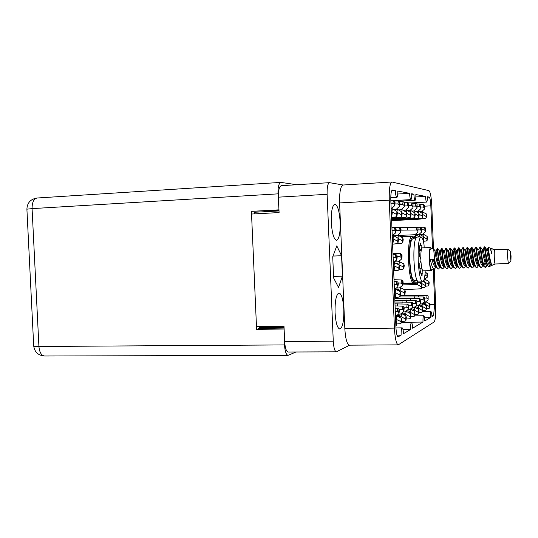 <?xml version="1.0" encoding="UTF-8"?>
<svg xmlns="http://www.w3.org/2000/svg" width="538" height="538" viewBox="0 0 538 538"><rect width="100%" height="100%" fill="white"/><g stroke="black" fill="none" stroke-linecap="round" stroke-linejoin="round"><path stroke-width="0.81" d="M343.802 309.484C343.17 299.336 341.576 293.829 339.014 292.961C336.223 294.286 334.905 300.809 335.053 312.517C335.719 322.739 337.313 328.241 339.841 329.027C342.659 327.575 343.984 321.065 343.802 309.484M340.177 222.329C339.458 211.299 337.696 205.254 334.905 204.191C332.302 205.321 331.099 211.313 331.28 222.174C332.04 233.304 333.795 239.349 336.546 240.298C339.169 239.074 340.379 233.089 340.177 222.329M349.673 345.161L336.391 351.832C334.73 351.334 333.688 347.79 333.271 341.193L327.111 194.299C326.99 187.258 327.783 183.384 329.505 182.658L343.163 185.011M251.67 214.037L279.087 212.577L278.422 197.164C278.321 190.244 279.283 186.417 281.3 185.691L329.505 182.658M333.271 341.193L284.656 341.556L283.997 326.25L256.613 326.606M434.267 269.148L435.706 305.84C435.935 314.831 435.397 320.204 434.099 321.973L398.261 344.865C396.291 344.085 395.013 338.496 394.415 328.113L389.263 200.17C389.021 189.141 389.909 183.088 391.92 181.999L428.941 190.64C430.366 191.884 431.315 197.002 431.799 205.987L433.473 248.771M284.656 341.556C285.106 348.046 286.303 351.529 288.247 352.02L336.391 351.832M397.75 194.023L409.586 193.337L397.764 191.064C397.851 194.891 397.548 197.002 396.862 197.399C396.082 197.002 395.571 194.736 395.322 190.593L392.337 190.035C391.193 190.66 390.689 194.117 390.823 200.385L395.928 327.299C396.271 333.204 396.997 336.385 398.12 336.849L401.119 335.113C401.039 330.789 401.388 328.368 402.155 327.85C402.834 328.146 403.271 330.097 403.473 333.708L410.541 329.478C410.46 325.396 410.77 323.116 411.456 322.632C412.074 322.914 412.471 324.77 412.659 328.214L422.976 322.047C422.895 318.281 423.15 316.176 423.742 315.732C424.274 316.001 424.63 317.743 424.798 320.957L430.313 317.662C430.232 314.078 430.461 312.08 430.999 311.663C431.483 311.919 431.812 313.587 431.974 316.667L433.554 315.719L434.697 304.421L433.312 269.182M409.586 193.337C409.808 197.157 410.252 199.248 410.918 199.611C411.503 199.242 411.758 197.285 411.671 193.741L413.877 194.164C414.085 197.883 414.509 199.921 415.141 200.277C415.699 199.914 415.941 198.004 415.854 194.541L425.545 196.404C425.733 199.86 426.103 201.757 426.647 202.086C427.138 201.75 427.34 199.968 427.259 196.74L429.196 197.11C430.01 197.782 430.555 200.701 430.83 205.859L432.512 248.805M259.672 328.388L259.619 327.306M254.588 212.537L254.649 213.882M411.691 194.285L413.877 194.164M415.867 196.948L425.545 196.404M429.943 304.515L434.697 304.421M431.927 315.745L433.554 315.719M424.502 317.75L430.313 317.662M401.301 322.343L422.976 322.047M403.009 329.565L410.541 329.478M396.997 335.154L401.119 335.113M391.637 190.808L395.322 190.593M398.261 344.865L349.438 345.167C347.01 344.394 345.47 338.906 344.831 328.698L339.599 202.934C339.404 192.086 340.554 186.121 343.049 185.018L391.92 181.999M342.417 276.169L341.569 255.738L336.795 245.859L332.726 256.808L333.614 277.985L338.53 287.447L342.417 276.169L333.547 276.438M333.002 256.061L341.569 255.738M391.375 214.097L391.798 215.677L391.469 216.431M391.24 210.667L391.913 211.057L392.189 213.088M391.442 214.131L391.913 211.057M511.06 256.135L510.925 260.869L510.394 256.411L510.602 251.67L511.06 256.135M510.898 260.896L508.329 263.559L507.542 256.579L507.825 249.175L510.575 251.649M495.189 263.976L495.155 263.983C494.765 263.607 494.469 261.293 494.274 257.043C494.153 252.591 494.274 250.136 494.651 249.666L494.684 249.672M432.209 269.215L431.442 270.574C430.38 269.982 429.66 266.27 429.29 259.437C429.122 252.268 429.573 248.3 430.629 247.541L431.496 248.845M431.442 270.574L423.083 270.836C421.967 270.251 421.22 266.545 420.844 259.726C420.682 252.584 421.16 248.63 422.269 247.863L430.629 247.541M508.329 263.559L495.155 263.983L492.526 265.153L491.483 264.454L489.587 257.258L488.289 247.359L490.158 248.052L491.806 253.882L492.048 249.45L491.846 248.65L490.696 248.879M490.784 265.927L489.062 266.687L487.993 265.94C487.179 264.225 486.486 261.381 485.908 257.426L485.827 253.391L486.655 257.393C487.892 263.216 489.298 266.054 490.864 265.886L491.604 265.147M488.127 251.898L487.966 255.449M440.353 266.794L438.537 269.013C436.943 268.502 435.639 265.241 434.623 259.215L433.635 248.764L435.027 250.977C434.906 250.567 436.917 267.211 439.781 266.707L439.916 266.27M438.531 269.013L436.466 267.648L434.092 259.229L430.387 259.356C431.402 265.375 432.72 268.637 434.327 269.148L431.395 269.235C430.461 268.718 429.828 265.436 429.499 259.39C429.351 253.055 429.748 249.551 430.682 248.879L433.635 248.764M436.096 267.056L434.327 269.148M487.32 264.245L486.614 266.445L485.585 267.527C484.247 267.003 483.077 263.681 482.068 257.561L480.542 246.962L479.97 247.05M486.56 265.12L485.303 267.473M485.585 267.527L483.911 266.525C482.996 264.629 482.196 261.65 481.517 257.574L480.01 246.989L478.712 249.336L477.663 249.37L476.238 247.177M483.003 265.315L481.248 267.668C479.883 267.144 478.699 263.822 477.69 257.709L476.211 247.13M481.248 267.668L479.54 266.633C478.618 264.73 477.818 261.764 477.145 257.729L475.659 247.204M478.685 265.449L476.917 267.803C475.531 267.278 474.334 263.97 473.326 257.863L471.9 247.298M476.917 267.803L475.182 266.734C474.247 264.831 473.453 261.878 472.781 257.884L471.349 247.359M474.408 265.543L472.606 267.937C471.194 267.42 469.99 264.111 468.981 258.011L467.596 247.467M473.884 264.73L473.655 265.57M472.606 267.937L470.831 266.841C469.896 264.931 469.096 261.999 468.437 258.032L467.058 247.52M471.382 256.344L471.032 259.847M470.091 265.725L468.302 268.072C466.87 267.554 465.652 264.252 464.644 258.166L463.319 247.621L462.774 247.675M470.763 257.393L470.676 258.301M468.302 268.072L466.493 266.942C465.552 265.032 464.758 262.114 464.099 258.186L462.788 247.662L461.523 249.975L461.12 253.687M465.713 265.718L464.018 268.213C462.559 267.695 461.328 264.393 460.313 258.314L459.042 247.789L458.504 247.81L457.253 250.136L456.19 250.177L454.778 247.971M464.012 268.213L462.169 267.043C461.227 265.133 460.427 262.228 459.775 258.334L458.51 247.83M461.53 266.048L459.741 268.348C458.262 267.83 457.018 264.535 456.002 258.469L454.778 247.951L454.247 247.971L452.996 250.298L452.613 254.487M459.734 268.348L457.858 267.151C456.91 265.227 456.11 262.342 455.464 258.482L454.24 247.998M458.578 257.816L458.228 260.883M457.26 266.216L455.471 268.482C453.971 267.964 452.714 264.676 451.705 258.617L450.521 248.112L449.99 248.132L448.753 250.459L448.376 254.891M455.471 268.482L453.554 267.251C452.606 265.328 451.806 262.457 451.167 258.637L449.99 248.166M454.348 258.112L453.985 261.212M453.003 266.384L451.221 268.617C449.694 268.099 448.43 264.817 447.414 258.765L446.284 248.28L445.753 248.3L444.522 250.621L443.46 250.654C443.42 250.244 445.444 266.935 448.235 266.431L448.611 266.317M453.978 256.162L453.642 259.861M452.566 265.698L452.384 266.297M451.221 268.617L449.264 267.352C448.309 265.422 447.515 262.571 446.883 258.785L445.746 248.334M448.759 266.552L446.977 268.744C445.437 268.233 444.153 264.958 443.137 258.913L442.054 248.442L443.453 250.661M448.336 265.886L448.167 266.431M446.977 268.744L444.987 267.447C444.032 265.523 443.238 262.685 442.606 258.933L441.516 248.502L442.054 248.442M444.529 266.72L442.754 268.879C441.18 268.368 439.889 265.099 438.873 259.06L437.945 251.461M442.747 268.879L440.723 267.547L438.342 259.081L437.3 248.67L437.838 248.603M485.827 253.391L484.879 246.794L484.301 246.895M485.908 257.426L484.341 246.821L483.037 249.175L482.613 251.791M491.221 264.057L491.483 264.454L491.221 264.057C489.224 260.627 487.825 248.563 487.408 249.007L486.951 251.434M485.639 261.017L483.884 265.214M482.734 264.709L482.458 264.286C480.421 260.796 479.076 248.899 478.733 249.329M476.984 261.549L476.507 263.364M474.025 264.945L473.743 264.514C471.671 260.964 470.38 249.228 470.104 249.652L469.035 249.693L467.616 247.493M465.363 265.18L465.074 264.736C462.969 261.132 461.725 249.558 461.523 249.975L460.461 250.015L459.042 247.81M459.815 262.564L459.331 264.178M456.749 265.409L456.459 264.965C454.328 261.313 453.137 249.962 453.003 250.298L451.933 250.338L450.528 248.139M451.301 263.042L450.824 264.568M448.181 265.637L447.885 265.18C445.746 261.515 444.603 250.412 444.522 250.621M439.66 265.866L439.364 265.402C437.206 261.703 436.11 250.843 436.089 250.943L435.74 256.101M491.712 264.804L491.221 265.046C488.867 265.557 486.803 249.121 486.345 249.054L485.74 252.739M485.014 258.596L484.556 261.085M483.124 265.308L482.525 265.328C480.078 265.833 478.013 249.282 477.663 249.376M474.529 265.227L473.877 265.604C471.335 266.108 469.284 249.444 469.035 249.699M465.283 265.886C462.653 266.384 460.602 249.639 460.461 250.015M459.21 260.493L458.746 262.625M457.219 266.142L456.735 266.162C454.018 266.66 451.987 249.921 451.933 250.338M449.539 265.12L449.136 265.812M492.048 249.45L491.766 248.838M487.596 265.052L486.829 264.171C484.819 260.715 483.447 248.731 483.063 249.168L483.037 249.175M478.376 264.831L478.094 264.4C476.043 260.883 474.718 249.06 474.408 249.491L473.978 252.53M472.673 261.811L472.196 263.573M469.687 265.066L469.405 264.629C467.314 261.044 466.049 249.39 465.807 249.814L465.39 253.297M464.086 262.315L463.608 263.983M461.046 265.295L460.763 264.851C458.638 261.219 457.421 249.733 457.253 250.136M452.458 265.523L452.169 265.073C450.03 261.414 448.86 250.197 448.753 250.459L447.69 250.5L446.291 248.307M447.065 263.277L446.587 264.757M443.911 265.752L443.621 265.295C441.469 261.609 440.346 250.627 440.299 250.782L439.936 255.698M438.625 263.734L438.147 265.133M435.417 265.974L433.124 259.262M491.806 253.882L490.3 248.274M487.502 264.797L486.87 265.187C484.469 265.698 482.404 249.202 482.001 249.215L480.575 247.023M478.659 265.268L478.195 265.469C475.7 265.974 473.642 249.363 473.346 249.538L471.92 247.332M472.061 259.572L471.597 261.878M470.118 265.725L469.573 265.745C466.991 266.249 464.94 249.538 464.738 249.854L463.319 247.648M463.48 260.19L463.016 262.376M461.416 265.873L460.999 266.021C458.329 266.525 456.285 249.76 456.19 250.177M452.868 266.169L452.478 266.297C449.728 266.801 447.697 250.083 447.69 250.5M444.422 266.559L443.998 266.572C441.173 267.077 439.156 250.405 439.243 250.816L437.858 248.643M438.04 261.919L437.576 263.788M435.955 266.828L435.572 266.841C434.179 266.458 433.009 263.943 432.068 259.303M420.534 261.031L419.822 263.472L419.694 267.056C420.319 272.073 421.099 275.012 422.041 275.886L422.276 269.827M421.462 249.208L420.743 243.055C419.889 244.292 419.351 247.507 419.129 252.699L419.532 256.175L420.427 258.287M425.148 270.769L425.155 272.88C424.623 278.603 423.762 281.596 422.572 281.845L418.416 281.959C416.177 280.863 414.684 273.634 413.93 260.278C413.628 246.269 414.596 238.542 416.829 237.09L420.992 236.915C422.115 237.036 423.137 239.645 424.045 244.75L424.173 247.789M422.572 281.845C420.393 280.742 418.927 273.506 418.174 260.13C417.871 246.101 418.806 238.368 420.992 236.915M416.943 280.338L414.052 280.419C411.933 279.397 410.521 272.712 409.815 260.372C409.539 247.433 410.467 240.284 412.592 238.933L415.484 238.811M415.511 280.379L414.865 281.656C412.283 283.055 410.494 275.981 409.505 260.432C409.27 244.165 410.541 236.565 413.312 237.635L414.052 238.872M414.596 281.952L413.298 283.015C410.904 281.878 409.31 274.367 408.517 260.493C408.207 245.933 409.257 237.904 411.651 236.397L413.036 237.379M392.101 211.885L396.567 214.467L396.903 216.249L395.968 216.922L391.509 217.433M391.234 208.865L394.616 205.704L395.067 202.712L394.724 201.178L393.379 200.324L390.823 200.304M390.938 203.303L392.922 203.317L394.273 204.171L394.616 205.704M391.294 208.805L392.35 208.778L397.01 211.474L397.279 213.438M396.567 214.467L397.01 211.474M393.608 209.504L396.25 209.329L393.547 209.47M397.199 212.342L401.429 214.783L401.745 216.511L400.83 217.17L391.543 218.233M394.885 203.902L397.925 203.936L399.236 204.763L399.566 206.256L396.25 209.329M394.65 200.983L398.355 201.017L399.667 201.844L399.99 203.344L399.566 206.256M396.318 209.269L397.353 209.262L401.839 211.871L402.101 213.768M401.429 214.783L401.839 211.871M398.503 209.934L401.012 209.773L398.456 209.907M402.034 212.766L406.035 215.086L406.345 216.76L405.444 217.413L391.563 218.69M399.821 204.487L402.673 204.514L403.951 205.321L404.26 206.78L401.012 209.773M399.586 201.642L403.083 201.676L404.354 202.483L404.663 203.936L404.26 206.78M401.079 209.706L402.02 209.679L406.425 212.241L406.674 214.084M406.035 215.086L406.425 212.241M403.164 210.345L405.538 210.19L403.11 210.318M406.627 213.169L410.42 215.368L410.709 217.002L409.828 217.641L391.577 219.114M404.509 205.045L407.185 205.072L408.429 205.859L408.725 207.278L405.538 210.19M404.267 202.268L407.569 202.301L408.806 203.082L408.725 207.278M405.612 210.129L406.493 210.102L410.79 212.597L411.025 214.386M410.42 215.368L410.79 212.597M407.589 210.735L409.842 210.593L407.542 210.708M410.985 213.552L414.59 215.644L414.865 217.231L414.004 217.856L405.201 218.852L391.597 219.517M408.954 205.57L411.476 205.597L412.686 206.363L412.969 207.749L409.842 210.593M408.719 202.86L411.839 202.893L413.043 203.66L412.969 207.749M409.916 210.526L410.75 210.499L414.939 212.94L415.168 214.669M414.59 215.644L414.939 212.94M411.799 211.111L413.944 210.97L411.752 211.084M415.134 213.909L418.557 215.899L418.826 217.446L417.979 218.065L409.371 219.033L391.61 219.901M413.191 206.074L415.558 206.101L416.735 206.848L417.011 208.199L413.944 210.97M412.949 203.431L415.901 203.458L417.078 204.205L417.011 208.199M414.018 210.903L414.811 210.883L418.894 213.256L419.115 214.944M418.557 215.899L418.894 213.256M415.813 211.468L417.858 211.333L415.773 211.441M419.089 214.252L422.35 216.148L422.606 217.655L421.772 218.26L413.352 219.208L391.624 220.264M417.219 206.552L419.452 206.579L420.602 207.305L420.864 208.623L417.858 211.333M416.984 203.969L419.781 203.996L420.924 204.722L420.864 208.623M417.932 211.266L418.678 211.246L422.666 213.566L422.875 215.2M422.35 216.148L422.666 213.566M419.64 211.804L421.59 211.683L419.6 211.784M422.861 214.575L425.968 216.384L426.21 217.85L425.397 218.448L417.152 219.376L393.049 220.546L392.215 220.237M421.066 207.009L423.171 207.036L424.294 207.749L424.543 209.033L421.59 211.683M420.824 204.48L423.48 204.507L424.596 205.22L424.543 209.033M421.664 211.609L426.264 213.862L426.473 215.449M425.968 216.384L426.264 213.862M392.484 241.663L392.901 243.21L392.579 243.936M392.343 238.166L393.016 238.549L393.298 240.506M392.552 241.703L393.016 238.549M393.049 238.684L397.643 241.3L397.979 243.028L397.044 243.674L392.585 244.138M392.249 235.826L395.699 232.786L396.15 229.713L395.807 228.22L394.462 227.386L391.906 227.345M392.034 230.419L394.011 230.452L395.356 231.286L395.699 232.786M393.426 235.577L392.552 235.61L393.426 235.577L398.08 238.233L398.355 240.13M392.787 238.421L392.337 237.978M397.643 241.3L398.08 238.233M398.127 238.442L402.471 240.916L402.794 242.591L401.873 243.23L392.585 244.191M393.708 235.738L397.306 235.583L400.622 232.624L401.039 229.632L400.716 228.173L399.411 227.366L391.906 227.244M396.062 230.304L398.988 230.351L400.292 231.165L400.622 232.624M397.535 235.375L398.355 235.341L402.881 237.93L403.144 239.766M397.528 235.375L398.355 235.341M397.609 237.964L396.116 237.11M402.471 240.916L402.881 237.93M412.982 237.319L416.082 237.608M398.524 235.442L414.885 234.729L417.952 232.046L418.019 228.025L416.849 227.292L400.09 227.513M400.971 230.143L416.506 229.995L417.683 230.728L417.952 232.046M415.746 234.514L415.094 234.548L419.848 236.962M415.403 237.218L413.978 236.108L400.696 236.68M407.569 229.847L407.932 227.15M422.565 238.865L423.258 239.262L423.272 241.098M415.995 234.662L418.772 234.541L421.785 231.925L421.846 227.991L420.696 227.278L410.743 227.197M418.221 229.881L420.373 229.914L421.523 230.634L421.785 231.925M419.593 234.333L423.574 236.626L423.789 238.213M423.258 239.262L423.574 236.626M423.675 237.15L426.856 238.98L427.105 240.405L426.284 240.984L423.319 241.293M419.842 234.474L422.485 234.36L425.437 231.804L425.491 227.964L424.374 227.258L414.67 227.177M422.041 229.807L424.072 229.84L425.188 230.546L425.437 231.804M423.265 234.158L427.152 236.397L427.36 237.944M426.856 238.98L427.152 236.397M393.594 269.202L394.011 270.695L393.681 271.394M393.446 265.624L394.119 266.001L394.408 267.89M393.661 269.235L394.119 266.001M393.446 265.503L398.719 268.092L399.048 269.518L398.12 270.392L394.038 270.769M393.332 262.746L396.788 259.82L397.232 256.673L396.889 255.22L395.551 254.4L392.996 254.339M393.123 257.5L395.1 257.547L396.445 258.368L396.788 259.82M393.843 262.362L399.156 264.952L399.425 266.781M393.823 262.376L394.502 262.336M394.051 265.483L393.419 264.81M398.719 268.092L399.156 264.952M398.328 264.488L403.513 267.016L403.83 268.401L402.915 269.256L399.075 269.612M394.341 261.932L398.355 261.798L401.671 258.946L402.088 255.886L401.772 254.467L400.467 253.667L392.962 253.499M397.226 256.666L400.043 256.734L401.348 257.534L401.671 258.946M398.786 261.428L403.924 263.95L404.186 265.725M398.766 261.448L399.398 261.407M398.974 264.467L397.407 263.23L396.163 263.27M403.513 267.016L403.924 263.95M394.697 296.694L395.114 298.146L394.784 298.819M394.549 293.042L395.222 293.412L395.511 295.234M394.764 296.727L395.222 293.412M394.522 292.295L399.795 294.851L400.124 296.23L399.189 297.077L395.255 297.393M394.415 289.626L397.871 286.821L398.308 283.593L397.972 282.188L396.634 281.381L394.078 281.3M394.213 284.541L396.19 284.609L397.535 285.416L397.871 286.821M395.148 289.074L400.225 291.63L400.501 293.398M395.114 289.101L395.578 289.061M395.127 292.282L394.495 291.609M399.795 294.851L400.225 291.63M398.376 290.607L400.023 290.567L404.556 293.075L404.872 294.642L403.951 295.241L400.252 295.544M396.385 288.052L399.404 287.971L402.727 285.241L403.137 282.1L402.821 280.728L401.516 279.942L394.018 279.713M398.167 282.988L401.099 283.082L402.404 283.862L402.727 285.241M400.043 287.447L404.959 289.942L405.228 291.657M400.016 287.474L400.44 287.433M400.023 290.567L398.45 289.316L396.143 289.377M404.556 293.075L404.959 289.942M402.767 284.905L417.28 284.521L421.362 286.801L421.631 288.213L420.777 288.778L404.515 289.693M414.341 282.221L416.768 282.161L417.602 281.475M417.32 281.71L421.684 283.977L421.913 285.51M417.28 284.521L415.854 283.391L402.922 283.741M421.362 286.801L421.684 283.977M420.306 283.203L421.099 283.183L425.081 285.409L425.336 286.794L424.495 287.353L421.698 287.588M423.224 281.448L425.39 282.658L425.605 284.151M421.099 283.183L419.701 282.08L418.362 282.12M425.081 285.409L425.39 282.658M424.079 281.925L428.631 284.084L428.873 285.436L428.053 285.987L425.397 286.209M424.045 279.652L427.226 277.252L427.28 273.365L425.168 272.652M424.885 275.348L426.984 276.055L427.226 277.252M424.785 279.229L428.92 281.401L429.129 282.86M424.744 281.905L423.561 280.917M428.631 284.084L428.92 281.401M395.807 324.145L396.217 325.551L395.887 326.203M395.652 320.419L396.324 320.782L396.62 322.538M395.874 324.179L396.324 320.782M395.598 319.054L400.864 321.569L401.193 322.914L400.259 323.715L396.459 323.984M395.497 316.465L398.954 313.782L399.391 310.48L399.055 309.115L397.716 308.321L395.161 308.227M395.295 311.549L397.273 311.623L398.618 312.417L398.954 313.782M396.466 315.752L401.294 318.274L401.57 319.976M396.203 319.047L395.571 318.368M400.864 321.569L401.294 318.274M398.355 316.674L401.066 316.633L405.598 319.101L405.914 320.621L404.993 321.193L401.415 321.448M398.49 314.145L400.454 314.118L403.776 311.495L404.186 308.281L403.87 306.949L402.565 306.176L395.067 305.893M399.095 309.269L402.148 309.39L403.46 310.157L403.776 311.495M401.321 313.432L406.002 315.893L406.264 317.548M401.066 316.633L399.499 315.369L396.889 315.416M405.598 319.101L406.002 315.893M403.238 314.387L405.679 314.347L410.09 316.754L410.393 318.234L409.485 318.799L406.109 319.047M403.238 311.919L405.094 311.885L408.355 309.323L408.436 304.891L407.172 304.145L394.986 303.842M403.917 307.158L406.775 307.265L408.046 308.018L408.355 309.323M406.076 311.226L410.467 313.634L410.723 315.248M405.679 314.347L404.146 313.116L401.664 313.156M397.326 305.981L397.622 303.788M410.09 316.754L410.467 313.634M407.865 312.208L410.07 312.168L414.361 314.522L414.65 315.961L413.762 316.526L410.568 316.761M407.75 309.801L409.505 309.767L412.7 307.259L412.78 302.941L411.543 302.208L394.912 302.02M408.497 305.147L411.173 305.248L412.411 305.981L412.7 307.259M410.44 309.135L414.717 311.489L414.966 313.055M410.07 312.168L408.571 310.971L406.203 311.018M401.947 303.95L402.222 301.872M414.361 314.522L414.717 311.489M412.256 310.137L414.24 310.103L418.423 312.396L418.699 313.802L417.831 314.36L414.811 314.582M412.034 307.783L413.709 307.749L416.836 305.295L416.91 301.085L415.706 300.372L394.845 300.298M412.848 303.237L415.356 303.331L416.56 304.051L416.836 305.295M414.59 307.144L418.759 309.437L419.001 310.971M414.24 310.103L412.78 308.933L410.514 308.973M406.345 302.02L406.6 300.043M418.423 312.396L418.759 309.437M416.439 308.16L418.214 308.126L422.296 310.372L422.559 311.751L421.705 312.296L418.846 312.504M416.116 305.86L417.703 305.826L420.777 303.425L420.844 299.316L419.667 298.617L394.986 298.651M416.984 301.421L419.337 301.502L420.514 302.208L420.777 303.425M418.551 305.248L422.619 307.494L422.841 308.98M418.214 308.126L416.789 306.99L414.623 307.03M410.534 300.184L410.77 298.308M422.296 310.372L422.619 307.494M420.413 306.277L422.007 306.25L425.988 308.442L426.244 309.787L425.403 310.325L422.693 310.527M420.01 304.024L421.516 303.997L424.536 301.643L424.59 297.635L423.453 296.949L399.6 296.983M420.918 299.686L423.137 299.76L424.28 300.446L424.536 301.643M422.229 303.439L426.291 305.631L426.513 307.084M422.007 306.25L420.608 305.133L418.537 305.18M414.529 298.435L414.744 296.646M425.988 308.442L426.291 305.631M424.206 304.481L425.632 304.454L429.512 306.599L429.761 307.911L428.934 308.442L426.365 308.637M423.722 302.275L425.161 302.248L428.12 299.935L428.174 296.021L427.058 295.355L401.355 295.456M424.677 298.025L426.762 298.099L427.878 298.772L428.12 299.935M425.847 301.71L429.801 303.856L430.017 305.275M425.632 304.454L424.26 303.365L422.276 303.405M418.342 296.768L418.544 295.059M429.512 306.599L429.801 303.856M296.774 184.716L280.856 182.402C278.845 183.135 277.884 186.948 277.985 193.855L32.078 208.616L38.918 346.479L284.515 344.925C284.958 351.395 286.155 354.872 288.092 355.356L296.001 351.986M278.973 209.881L277.985 193.855M284.111 328.926L284.515 344.925M278.677 209.86L251.421 211.347L256.599 329.357L283.822 329.027M278.987 210.163L251.421 211.347M259.585 326.566L259.666 328.388L284.077 328.086M259.666 328.388L256.599 329.357M327.111 194.299L278.422 197.164M284.037 327.272L259.639 327.581M279.02 210.943L254.588 212.261M427.28 197.217L429.196 197.11M424.785 206.175L430.83 205.859M397.898 336.788L398.328 336.781M339.599 202.934L389.263 200.17M344.831 328.698L394.415 328.113M391.798 215.677L392.263 212.604M419.284 249.867L421.328 249.787M419.855 245.516L421.315 245.463M420.83 273.331L422.417 273.284M419.956 269.04L422 268.98M391.994 211.414L392.39 208.798M394.273 204.171L394.724 201.178M392.922 203.317L393.379 200.324M396.903 215.973L397.347 212.981M397.017 211.515L397.353 209.262M399.236 204.763L399.667 201.844M397.925 203.936L398.355 201.017M401.745 216.249L402.162 213.337M401.758 211.817L402.061 209.706M403.951 205.321L404.354 202.483M402.673 204.514L403.083 201.676M406.345 216.511L406.735 213.673M406.257 212.14L406.533 210.123M408.429 205.859L408.806 203.082M407.185 205.072L407.569 202.301M410.709 216.767L411.079 213.989M410.534 212.449L410.79 210.526M412.686 206.363L413.043 203.66M411.476 205.597L411.839 202.893M414.865 217.002L415.215 214.299M414.61 212.745L414.845 210.903M416.735 206.848L417.078 204.205M415.558 206.101L415.901 203.458M418.826 217.231L419.156 214.588M418.497 213.028L418.719 211.266M420.602 207.305L420.924 204.722M419.452 206.579L419.781 203.996M422.606 217.446L422.915 214.864M422.209 213.304L422.411 211.609M424.294 207.749L424.596 205.22M423.171 207.036L423.48 204.507M426.21 217.655L426.513 215.126M392.901 243.21L393.365 240.056M393.029 238.59L393.466 235.597M395.356 231.286L395.807 228.22M394.011 230.452L394.462 227.386M397.979 242.766L398.416 239.692M397.992 238.179L398.396 235.368M400.292 231.165L400.716 228.173M398.988 230.351L399.411 227.366M402.787 242.342L403.197 239.356M415.444 237.238L415.787 234.541M417.683 230.728L418.019 228.025M416.506 229.995L416.849 227.292M419.358 236.592L419.633 234.353M421.523 230.634L421.846 227.991M420.373 229.914L420.696 227.278M423.514 240.526L423.823 237.89M423.05 236.323L423.305 234.178M425.188 230.546L425.491 227.964M424.072 229.84L424.374 227.258M427.098 240.217L427.394 237.635M394.011 270.695L394.468 267.46M394.092 265.503L394.542 262.362M396.445 258.368L396.889 255.22M395.1 257.547L395.551 254.4M399.048 269.518L399.485 266.371M399.021 264.488L399.438 261.428M401.348 257.534L401.772 254.467M400.043 256.734L400.467 253.667M403.83 268.401L404.24 265.342M395.114 298.146L395.571 294.831M395.174 292.302L395.618 289.088M397.535 285.416L397.972 282.188M396.19 284.609L396.634 281.381M400.124 296.23L400.554 293.008M400.064 290.587L400.487 287.46M402.404 283.862L402.821 280.728M401.099 283.082L401.516 279.942M404.872 294.421L405.275 291.287M417.32 284.541L417.656 281.724M421.624 288.032L421.947 285.207M421.133 283.203L421.288 281.885M425.329 286.613L425.639 283.862M424.778 281.925L425.081 279.242M426.984 276.055L427.28 273.365M425.867 275.375L426.163 272.685M428.873 285.261L429.163 282.578M396.217 325.551L396.667 322.154M396.25 319.068L396.694 315.772M398.618 312.417L399.055 309.115M397.273 311.623L397.716 308.321M401.193 322.914L401.617 319.612M401.113 316.653L401.523 313.452M403.46 310.157L403.87 306.949M402.148 309.39L402.565 306.176M405.908 320.406L406.311 317.205M405.726 314.367L406.116 311.253M408.046 308.018L408.436 304.891M406.775 307.265L407.172 304.145M410.386 318.032L410.763 314.912M410.104 312.195L410.481 309.162M412.411 305.981L412.78 302.941M411.173 305.248L411.543 302.208M414.643 315.772L415 312.733M414.28 310.123L414.63 307.164M416.56 304.051L416.91 301.085M415.356 303.331L415.706 300.372M418.699 313.62L419.035 310.661M418.255 308.153L418.584 305.268M420.514 302.208L420.844 299.316M419.337 301.502L419.667 298.617M422.559 311.569L422.875 308.691M422.048 306.27L422.364 303.459M424.28 300.446L424.59 297.635M423.137 299.76L423.453 296.949M426.237 309.612L426.54 306.808M425.666 304.474L425.968 301.731M427.878 298.772L428.174 296.021M426.762 298.099L427.058 295.355M429.754 307.749L430.044 305.006M32.078 208.616C32.085 202.308 33.773 198.771 37.122 198.011C30.619 199.026 27.216 202.745 26.9 209.174L32.078 208.616M26.9 209.174L33.706 345.947C34.6 352.128 38.225 355.477 44.58 356.001C41.379 355.557 39.489 352.383 38.918 346.479C35.636 346.485 33.901 346.311 33.706 345.947L33.706 345.914M394.193 200.539L410.918 199.611M399.028 201.165L415.141 200.277M411.805 202.893L426.647 202.086M422.545 311.805L430.999 311.663M414.657 315.88L423.742 315.732M401.247 322.766L411.456 322.632M395.961 327.924L402.155 327.85M390.783 197.742L396.862 197.399M391.812 215.886L392.263 212.9M421.785 268.126L419.835 268.186M507.825 249.175L494.651 249.666L491.846 248.65M476.217 247.13L475.679 247.15L474.395 249.498M471.907 247.292L471.369 247.312M467.603 247.46L467.065 247.48M421.173 250.661L419.223 250.735M488.296 247.366L487.374 249.02M483.911 266.525L482.458 264.286M475.182 266.734L473.743 264.514M471.375 247.325L470.098 249.652M466.493 266.942L465.074 264.736M457.858 267.151L456.459 264.965M449.264 267.352L447.885 265.18M440.723 267.547L439.364 265.402M437.3 248.67L436.089 250.943L435.034 250.977M491.907 265.026L491.221 265.046M487.408 249.007L486.318 249.047M474.657 265.584L473.877 265.604M448.679 266.418L448.235 266.431M486.345 249.054L484.92 246.861M487.993 265.94L486.829 264.171M479.54 266.633L478.094 264.4M470.831 266.841L469.405 264.629M467.071 247.493L465.8 249.82M462.169 267.043L460.763 264.851M453.554 267.251L452.169 265.073M444.987 267.447L443.621 265.295M441.516 248.502L440.299 250.782L439.243 250.816M436.466 267.648L435.121 265.51M487.636 265.16L486.87 265.187M483.063 249.168L481.994 249.208M478.773 265.449L478.195 265.469M474.408 249.491L473.332 249.531M465.807 249.814L464.738 249.854M461.503 266.007L460.999 266.021M452.942 266.283L452.478 266.297M487.515 264.837L486.614 266.445M413.298 283.015L402.982 283.297M411.651 236.397L401.005 236.855M396.916 216.162L397.347 213.256M401.758 216.431L402.162 213.599M406.351 216.686L406.735 213.922M410.723 216.928L411.079 214.232M414.879 217.157L415.215 214.521M418.84 217.372L419.163 214.803M422.612 217.587L422.922 215.072M426.224 217.782L426.513 215.321M392.922 243.398L393.372 240.331M397.992 242.941L398.416 239.955M402.801 242.51L403.204 239.605M423.527 240.661L423.83 238.085M427.111 240.345L427.394 237.823M394.024 270.876L394.475 267.722M399.068 269.686L399.485 266.619M403.843 268.563L404.24 265.577M395.127 298.314L395.571 295.073M400.137 296.391L400.554 293.244M404.885 294.575L405.282 291.515M421.637 288.153L421.953 285.396M425.343 286.734L425.639 284.037M428.88 285.375L429.163 282.746M396.23 325.712L396.674 322.39M401.207 323.062L401.624 319.834M405.921 320.547L406.318 317.413M410.4 318.166L410.77 315.113M414.657 315.9L415.006 312.928M418.705 313.741L419.035 310.85M422.565 311.69L422.881 308.866M426.251 309.727L426.547 306.976M429.768 307.857L430.05 305.167M280.856 182.402L37.122 198.011M44.58 356.001L288.092 355.356"/></g></svg>

